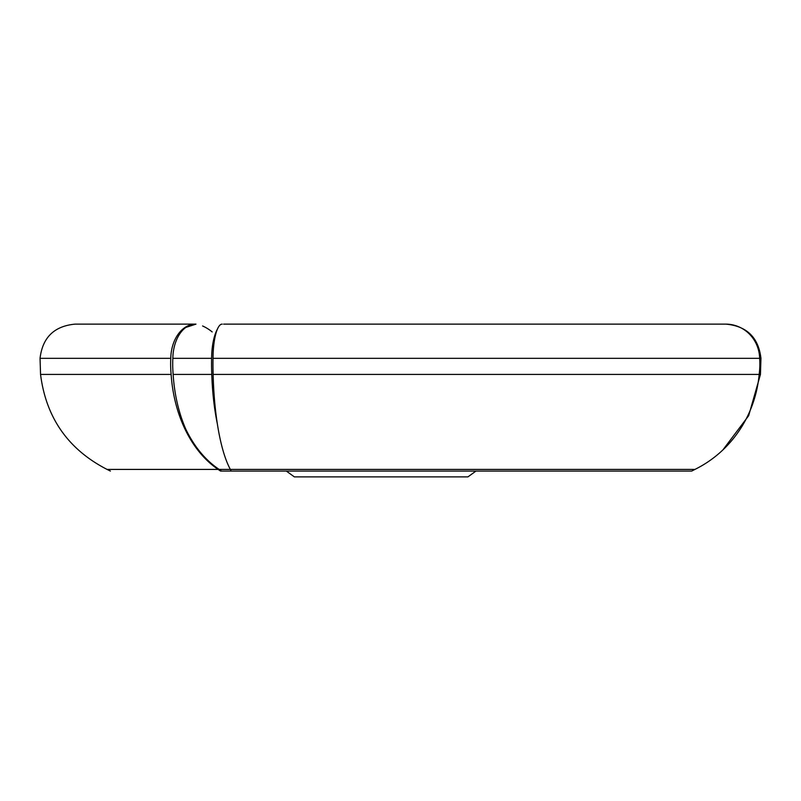 <?xml version="1.0" encoding="UTF-8"?>
<svg xmlns="http://www.w3.org/2000/svg" width="801" height="801" viewBox="0 0 801 801"><rect width="100%" height="100%" fill="white"/><g stroke="black" fill="none" stroke-linecap="round" stroke-linejoin="round"><path stroke-width="1.2" d="M212.175 331.924A78.618 50.533 -90 0 0 202.563 325.957M217.361 329.241A35.074 11.995 90 0 0 211.614 358.337A78.618 26.894 90 0 0 211.784 374.417A117.326 40.13 90 0 0 217.361 423.989M110.408 471.068L107.064 469.416C68.205 449.441 46.037 417.772 40.551 374.417L40.05 358.337L170.773 358.337A78.618 55.599 90 0 0 171.134 374.417A117.326 82.964 90 0 0 218.162 469.416A78.618 55.599 90 0 0 220.525 471.068L691.694 471.068A78.618 75.945 90 0 0 694.918 469.416A117.326 113.331 -90 0 0 759.168 374.417L213.136 374.417A78.618 20.345 -90 0 1 213.016 358.337A35.074 9.081 -90 0 1 222.087 324.125A35.074 9.081 -90 0 1 222.237 324.135M211.614 358.337L172.836 358.337A35.074 22.548 90 0 1 185.812 327.439L195.975 324.135A35.074 24.801 90 0 0 195.574 324.125A35.074 24.801 90 0 0 170.773 358.337M286.317 471.068L294.357 476.875L467.934 476.875L475.974 471.068M722.852 449.972L748.675 415.689L760.449 374.417L759.168 374.417A78.618 75.945 -90 0 0 759.648 358.337A35.074 33.882 -90 0 0 725.776 324.125L223.609 324.125M725.886 324.125L725.886 324.125C746.792 326.087 758.477 337.491 760.95 358.337L213.016 358.337M691.694 471.068A78.618 75.945 -90 0 0 694.918 469.416L230.358 469.416A117.326 30.368 -90 0 1 213.136 374.417M231.219 471.068A78.618 20.345 -90 0 1 230.358 469.416L219.144 469.416C205.507 460.275 194.393 446.878 185.812 429.226A117.326 75.414 90 0 1 173.156 374.417L211.784 374.417M221.547 471.068L219.144 469.416M172.836 358.337A78.618 50.533 90 0 0 173.156 374.417M107.064 469.416L218.162 469.416M40.551 374.417L171.134 374.417M40.05 358.337C42.523 337.491 54.208 326.087 75.114 324.125L195.574 324.125M760.95 358.337L760.449 374.417"/></g></svg>
